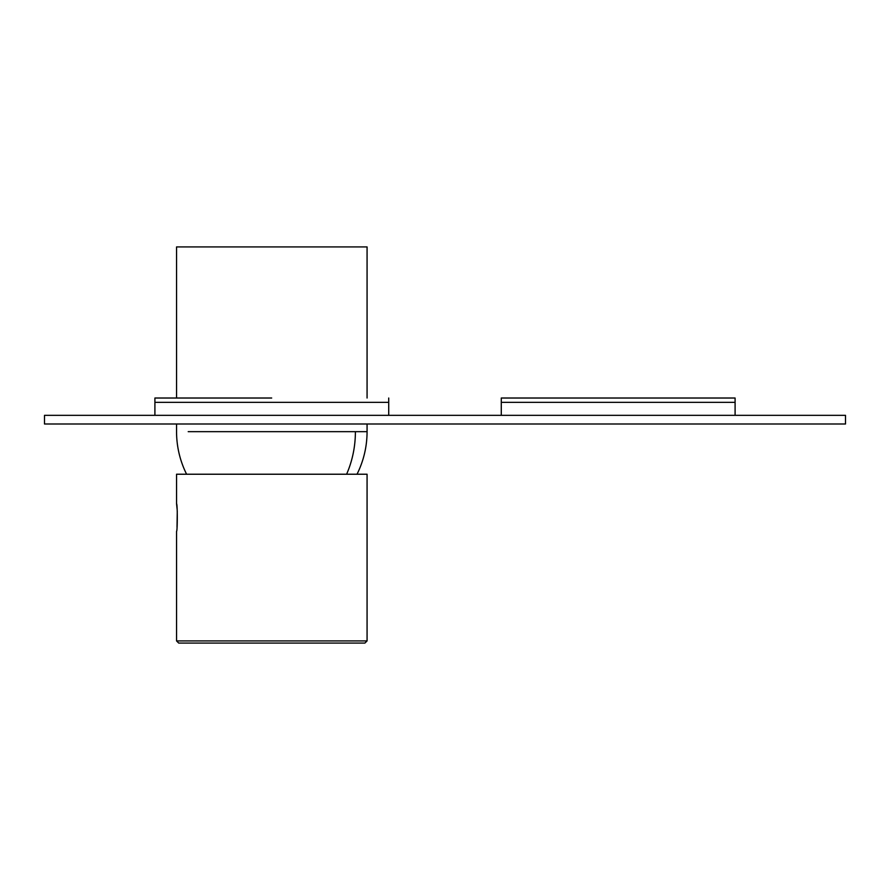 <?xml version="1.0" encoding="UTF-8"?>
<svg xmlns="http://www.w3.org/2000/svg" width="890" height="890" viewBox="0 0 890 890"><rect width="100%" height="100%" fill="white"/><g stroke="black" fill="none" stroke-linecap="round" stroke-linejoin="round"><path stroke-width="1.33" d="M367.069 398.019L367.069 246.919L176.554 246.919L176.554 398.019M445.456 415.341L44.5 415.341L44.5 423.996L845.5 423.996L845.5 415.341L445.456 415.341M501.281 415.341L501.281 402.347L735.096 402.347L735.096 398.019L501.281 398.019L501.281 402.347L735.096 402.347L735.096 415.341M271.684 402.347L154.905 402.347L154.905 415.341M271.684 398.019L154.905 398.019L154.905 402.347L388.719 402.347L388.719 415.341M176.554 531.375C177.544 531.219 177.544 503.851 176.554 503.673L176.554 474.225L367.069 474.225L367.069 640.922L176.554 640.922L176.554 531.375M177.01 527.225L177.266 511.249M177.143 509.458L176.554 503.673M367.069 640.922L364.9 643.081L178.723 643.081L176.554 640.922M367.069 423.996L367.069 431.661L355.399 431.661A95.252 83.593 90 0 1 346.599 474.225M355.399 431.661L188.213 431.661M357.024 474.225A95.252 95.252 0 0 0 367.069 431.661M176.554 423.996L176.554 431.661A95.252 95.252 0 0 0 186.6 474.225M388.719 398.019L388.719 402.347"/></g></svg>
